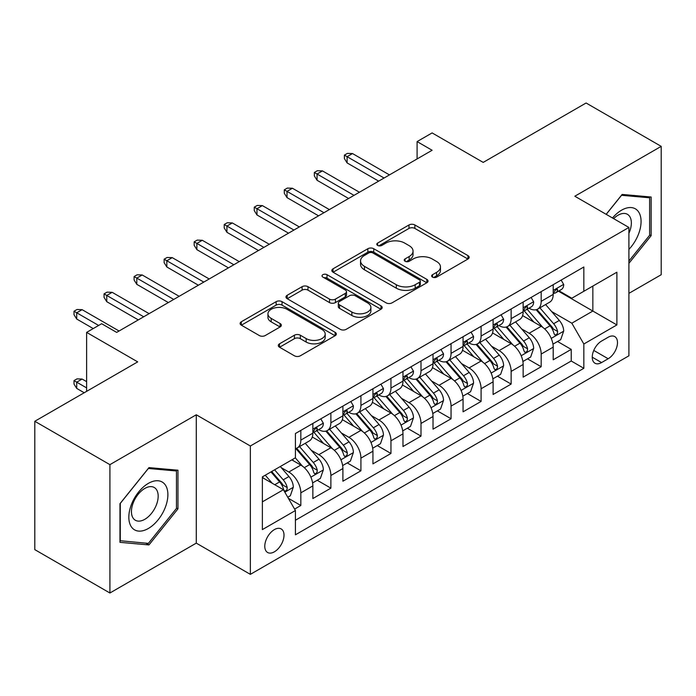<?xml version="1.0" encoding="UTF-8"?>
<svg xmlns="http://www.w3.org/2000/svg" width="696" height="696" viewBox="0 0 696 696"><rect width="100%" height="100%" fill="white"/><g stroke="black" fill="none" stroke-linecap="round" stroke-linejoin="round"><path stroke-width="1.04" d="M432.503 277.104A2.923 1.688 0 0 0 436.636 277.104L467.964 259.016A4.167 2.41 0 0 0 469.191 257.311A4.167 2.41 0 0 0 467.964 255.615L414.886 224.965A4.167 2.41 0 0 0 408.987 224.965L377.658 243.052A2.923 1.688 0 0 0 376.797 244.244A2.923 1.688 0 0 0 377.658 245.436A2.923 1.688 0 0 0 381.782 245.436L385.836 243.095A13.346 7.708 0 0 1 404.715 243.095L409.135 245.653A13.346 7.708 0 0 1 413.041 251.099A13.346 7.708 0 0 1 409.135 256.546L405.081 258.886A2.923 1.688 0 0 0 404.228 260.078A2.923 1.688 0 0 0 405.081 261.27A2.923 1.688 0 0 0 409.213 261.27L413.267 258.929A13.346 7.708 0 0 1 432.138 258.929L436.557 261.487A13.346 7.708 0 0 1 440.472 266.933A13.346 7.708 0 0 1 436.557 272.38L432.503 274.72A2.923 1.688 0 0 0 431.65 275.912A2.923 1.688 0 0 0 432.503 277.104L432.503 274.72M274.398 551.806A13.598 7.847 120 0 0 283.272 539.826A13.598 7.847 120 0 0 281.193 528.934A13.598 7.847 120 0 0 274.398 529.604A13.598 7.847 120 0 0 265.515 541.584A13.598 7.847 120 0 0 267.595 552.485A13.598 7.847 120 0 0 274.398 551.806M279.531 343.807A4.167 2.41 0 0 0 278.304 345.503A4.167 2.41 0 0 0 279.531 347.208L294.425 355.804A4.167 2.41 0 0 0 300.315 355.804L335.115 335.716A4.167 2.41 0 0 0 336.342 334.019A4.167 2.41 0 0 0 335.115 332.314L282.037 301.664A4.167 2.41 0 0 0 276.138 301.664L241.338 321.761A4.167 2.41 0 0 0 240.12 323.457A4.167 2.41 0 0 0 241.338 325.163L259.33 335.55A4.167 2.41 0 0 0 265.228 335.55L280.123 326.946A4.167 2.41 0 0 0 281.341 325.25A4.167 2.41 0 0 0 280.123 323.544L271.196 318.394A11.153 6.438 0 0 1 267.934 313.844A11.153 6.438 0 0 1 274.816 307.893A11.153 6.438 0 0 1 286.978 309.285L321.917 329.46A11.153 6.438 0 0 1 325.189 334.019A11.153 6.438 0 0 1 318.298 339.97A11.153 6.438 0 0 1 306.144 338.569L300.315 335.211A4.167 2.41 0 0 0 294.425 335.211L279.531 343.807L279.531 347.208M628.906 293.364L661.2 274.72L661.2 146.36L586.093 102.999L483.198 162.403L432.12 132.919L417.095 141.593L432.12 150.266L116.667 332.392L101.642 323.718L86.626 332.392L86.626 391.361M109.907 464.65L109.907 593.001L196.281 543.132L196.281 414.781L109.907 464.65L34.8 421.28L137.695 361.876L86.626 332.392M196.281 414.781L250.36 445.997L628.906 227.453L628.906 355.804L250.36 574.357L250.36 445.997M661.2 146.36L574.826 196.228L628.906 227.453M386.132 302.856A4.167 2.41 0 0 0 392.031 302.856L426.831 282.767A4.167 2.41 0 0 0 428.049 281.062A4.167 2.41 0 0 0 426.831 279.366L373.752 248.716A4.167 2.41 0 0 0 367.853 248.716L333.053 268.804A4.167 2.41 0 0 0 331.835 270.509A4.167 2.41 0 0 0 333.053 272.214L386.132 302.856M324.049 277.739A2.923 1.688 0 0 1 327.007 278.148L327.007 274.685L380.973 305.84A4.167 2.41 0 0 1 382.191 307.536A4.167 2.41 0 0 1 380.973 309.241L346.173 329.33A4.167 2.41 0 0 1 340.274 329.33L287.196 298.688L287.196 295.278A4.167 2.41 0 0 0 285.978 296.983A4.167 2.41 0 0 0 287.196 298.688M287.196 295.278L302.09 286.682A4.167 2.41 0 0 1 307.989 286.682L329.512 299.115A4.167 2.41 0 0 0 335.411 299.115L345.294 293.407A4.167 2.41 0 0 0 346.512 291.711A4.167 2.41 0 0 0 345.294 290.006L322.883 277.069A2.923 1.688 0 0 1 322.022 275.877A2.923 1.688 0 0 1 323.823 274.32A2.923 1.688 0 0 1 327.007 274.685M109.907 593.001L34.8 549.64L34.8 421.28M294.599 509.098L300.829 505.496L288.361 498.301M281.271 467.66L288.814 472.018A16.991 9.814 60 0 1 300.829 492.838L312.852 485.895L312.852 498.553L330.878 488.148L317.202 480.257M311.312 450.321L318.855 454.671A16.991 9.814 60 0 1 330.878 475.49L342.893 468.547L342.893 481.214L360.92 470.809L347.252 462.91M341.362 432.973L348.905 437.332A16.991 9.814 60 0 1 360.92 458.142L372.934 451.208L372.934 463.867L390.961 453.461L377.293 445.57M371.403 415.625L378.946 419.984A16.991 9.814 60 0 1 390.961 440.794L402.975 433.86L402.975 446.519L421.002 436.114L407.334 428.223M401.444 398.286L408.987 402.636A16.991 9.814 60 0 1 421.002 423.455L433.025 416.512L433.025 429.18L451.052 418.766L437.375 410.875M431.485 380.938L439.028 385.288A16.991 9.814 60 0 1 451.052 406.107L463.066 399.165L463.066 411.832L481.093 401.427L467.425 393.536M461.535 363.59L469.078 367.949A16.991 9.814 60 0 1 481.093 388.76L493.107 381.826L493.107 394.484L511.134 384.079L497.466 376.188M491.576 346.251L499.119 350.601A16.991 9.814 60 0 1 511.134 371.42L523.148 364.478L523.148 377.136L541.175 366.731L541.175 354.073A16.991 9.814 -120 0 0 529.16 333.254L521.617 328.904M527.507 358.84L541.175 366.731M312.852 485.895A16.991 9.814 -120 0 0 300.829 465.085L291.815 459.873M342.893 468.547A16.991 9.814 -120 0 0 330.878 447.737L312.295 437.01M372.934 451.208A16.991 9.814 -120 0 0 360.92 430.389L342.336 419.662M402.975 433.86A16.991 9.814 -120 0 0 390.961 413.041L372.386 402.314M433.025 416.512A16.991 9.814 -120 0 0 421.002 395.702L402.427 384.975M463.066 399.165A16.991 9.814 -120 0 0 451.052 378.354L432.468 367.627M493.107 381.826A16.991 9.814 -120 0 0 481.093 361.006L462.509 350.279M523.148 364.478A16.991 9.814 -120 0 0 511.134 343.667L492.55 332.94M608.173 337.247L601.562 341.066A13.172 7.604 120 0 0 592.957 352.672A13.172 7.604 120 0 0 594.976 363.225A13.172 7.604 120 0 0 601.562 362.572L608.173 358.753A13.172 7.604 120 0 0 616.778 347.147A13.172 7.604 120 0 0 614.759 336.594A13.172 7.604 120 0 0 608.173 337.247M262.375 501.851L283.411 489.714L295.426 510.525L295.426 534.806L583.84 368.297L583.84 344.007L571.825 323.196L551.658 311.556M295.426 510.525L262.375 529.604L262.375 476.873L295.426 457.794L295.426 433.512L583.84 266.994L583.84 291.285L616.882 272.197L616.882 324.928L583.84 344.007M318.698 429.606L318.855 429.693A16.991 9.814 60 0 0 327.355 430.537L339.37 423.603A16.991 9.814 -120 0 0 342.893 415.816L342.893 406.107M348.748 412.258L348.905 412.354A16.991 9.814 60 0 0 357.396 413.189L369.419 406.255A16.991 9.814 -120 0 0 372.934 398.477L372.934 388.76M378.789 394.91L378.946 395.006A16.991 9.814 60 0 0 387.446 395.85L399.46 388.907A16.991 9.814 -120 0 0 402.975 381.13L402.975 371.412M408.83 377.571L408.987 377.658A16.991 9.814 60 0 0 417.487 378.502L429.502 371.56A16.991 9.814 -120 0 0 433.025 363.782L433.025 354.073M438.871 360.224L439.028 360.319A16.991 9.814 60 0 0 447.528 361.154L459.543 354.22A16.991 9.814 -120 0 0 463.066 346.443L463.066 336.725M468.913 342.876L469.078 342.971A16.991 9.814 60 0 0 477.569 343.815L489.592 336.873A16.991 9.814 -120 0 0 493.107 329.095L493.107 319.377M498.962 325.537L499.119 325.624A16.991 9.814 60 0 0 507.619 326.467L519.634 319.525A16.991 9.814 -120 0 0 523.148 311.747L523.148 302.038M295.426 520.243L571.225 361.006L571.225 349.392L553.198 359.797L553.198 347.13A16.991 9.814 -120 0 0 541.175 326.32L522.6 315.592M529.003 308.189L529.16 308.276A16.991 9.814 -120 0 0 537.66 309.12A16.991 9.814 -120 0 0 541.175 301.342L541.175 291.624M537.66 309.12L549.675 302.186A16.991 9.814 -120 0 0 553.198 294.399L553.198 284.69M300.829 430.389L300.829 440.107A16.991 9.814 60 0 1 297.314 447.885A16.991 9.814 60 0 1 295.426 448.572M297.314 447.885L309.329 440.942A16.991 9.814 -120 0 0 312.852 433.164L312.852 423.455M330.878 413.041L330.878 422.759A16.991 9.814 60 0 1 327.355 430.537M360.92 395.702L360.92 405.411A16.991 9.814 60 0 1 357.396 413.189M390.961 378.354L390.961 388.064A16.991 9.814 60 0 1 387.446 395.85M421.002 361.006L421.002 370.724A16.991 9.814 60 0 1 417.487 378.502M451.052 343.659L451.052 353.377A16.991 9.814 60 0 1 447.528 361.154M481.093 326.32L481.093 336.029A16.991 9.814 60 0 1 477.569 343.815M511.134 308.972L511.134 318.69A16.991 9.814 60 0 1 507.619 326.467M511.134 371.42L511.134 384.079M481.093 388.76L481.093 401.427M451.052 406.107L451.052 418.766M421.002 423.455L421.002 436.114M390.961 440.794L390.961 453.461M360.92 458.142L360.92 470.809M330.878 475.49L330.878 488.148M300.829 492.838L300.829 505.496M283.411 489.714L262.375 477.569M571.825 323.196L592.853 311.051L592.853 286.073L616.882 272.197M558.444 291.189L616.882 324.928M559.045 290.841L571.825 298.219L583.84 291.285M196.281 543.132L250.36 574.357M417.095 141.593L417.095 158.932M557.548 341.492L571.225 349.392M571.225 361.006L583.84 368.297M628.906 263.332L651.134 235.674L651.134 197.02L622.146 194.428L606.155 214.316M119.973 542.341L148.961 544.933L177.959 508.863L177.959 470.209L148.961 467.616L119.973 503.687L119.973 542.341M649.638 234.813L651.134 235.674M176.453 508.002L177.959 508.863M145.899 543.158L148.961 544.933M433.669 277.521L436.557 275.851A13.346 7.708 0 0 0 440.472 270.405L440.472 266.933M413.041 251.099L413.041 254.571A13.346 7.708 0 0 1 409.135 260.017L406.246 261.687M467.912 259.051L414.886 228.436A4.167 2.41 0 0 0 408.987 228.436L378.824 245.853M426.77 282.802L373.752 252.187A4.167 2.41 0 0 0 367.853 252.187L333.106 272.24M419.453 282.254A2.923 1.688 0 0 0 420.314 281.062A2.923 1.688 0 0 0 419.453 279.87L372.865 252.97A2.923 1.688 0 0 0 368.732 252.97L364.46 255.441A13.346 7.708 0 0 0 360.554 260.887A13.346 7.708 0 0 0 364.46 266.342L396.311 284.725A13.346 7.708 0 0 0 415.181 284.725L419.453 282.254L419.453 285.725A2.923 1.688 0 0 0 420.314 284.534L420.314 281.062M360.554 260.887L360.554 264.358A13.346 7.708 0 0 0 364.46 269.804L364.46 266.342M419.453 285.725L415.181 288.196A13.346 7.708 0 0 1 396.311 288.196L364.46 269.804M287.257 298.723L302.09 290.154L302.09 286.682M346.512 291.711L346.512 295.174A4.167 2.41 0 0 1 345.294 296.879L335.411 302.586A4.167 2.41 0 0 1 329.512 302.586L307.989 290.154A4.167 2.41 0 0 0 302.09 290.154M327.007 278.148L380.921 309.276M351.854 312.008A11.153 6.438 0 0 0 364.008 313.409A11.153 6.438 0 0 0 370.898 307.458A11.153 6.438 0 0 0 367.627 302.899L355.317 295.791A4.167 2.41 0 0 0 349.418 295.791L339.544 301.499A4.167 2.41 0 0 0 338.317 303.195A4.167 2.41 0 0 0 339.544 304.9L351.854 312.008L351.854 315.479A11.153 6.438 0 0 0 364.008 316.871A11.153 6.438 0 0 0 370.898 310.921L370.898 307.458M338.317 303.195L338.317 306.666A4.167 2.41 0 0 0 339.544 308.371L339.544 304.9M351.854 315.479L339.544 308.371M325.189 334.019L325.189 337.482A11.153 6.438 0 0 1 318.298 343.433A11.153 6.438 0 0 1 306.144 342.04L300.315 338.674A4.167 2.41 0 0 0 294.425 338.674L279.583 347.243M267.934 313.844L267.934 317.306A11.153 6.438 0 0 0 271.196 321.865L271.196 318.394M280.062 326.981L271.196 321.865M335.063 335.75L282.037 305.135A4.167 2.41 0 0 0 276.138 305.135L241.399 325.197M552.946 344.155L560.706 339.674L563.708 331A11.258 6.499 -120 0 0 559.323 320.43L545.594 304.535M542.845 327.416L527.159 309.25M533.919 322.126L524.81 311.582A26.979 15.573 -120 0 0 523.975 310.651M536.129 309.729L550.014 325.806A11.258 6.499 60 0 1 554.025 333.567L554.842 334.898L556.365 334.68L557.383 333.445L557.627 331.479A11.258 6.499 -120 0 0 553.616 323.727L539.887 307.832M536.947 309.468L551.858 326.746A5.733 3.315 60 0 1 553.311 328.982L557.627 331.479M561.159 280.096L563.708 284.516A11.258 6.499 60 0 1 561.376 289.493L555.669 292.79A11.258 6.499 -120 0 0 557.627 290.197L557.392 289.197L555.982 289.484L554.025 292.276A11.258 6.499 60 0 1 553.198 293.886M553.572 293.32L553.616 293.32A11.258 6.499 -120 0 0 555.669 292.79M384.053 178.019L347.095 156.678L347.095 162.925L344.398 158.592L344.398 155.121L347.095 156.678L352.507 153.555L389.455 174.896M347.095 162.925L378.641 181.134M344.398 155.121L347.4 153.39L352.507 153.555M628.906 249.377A27.614 15.947 120 0 0 640.712 217.343A27.614 15.947 120 0 0 621.545 210.192A27.614 15.947 120 0 0 612.497 217.978M628.906 233.299A18.905 10.918 120 0 0 627.444 214.316A18.905 10.918 120 0 0 617.987 215.247A18.905 10.918 120 0 0 613.62 218.622M606.216 214.351L621.545 195.289L649.638 197.794L649.638 235.248L628.906 261.035M647.776 196.724L649.638 197.794M165.274 507.436A27.614 15.947 120 0 0 158.131 480.762A27.614 15.947 120 0 0 131.448 504.417A27.614 15.947 120 0 0 138.6 531.091A27.614 15.947 120 0 0 165.274 507.436M156.382 504.913A18.905 10.918 120 0 0 154.26 487.505A18.905 10.918 120 0 0 133.232 502.843A18.905 10.918 120 0 0 135.355 520.251A18.905 10.918 120 0 0 156.382 504.913M120.269 540.87L120.269 503.417L148.361 468.478L176.453 470.983L176.453 508.437L148.361 543.385L119.973 540.696M174.592 469.913L176.453 470.983M522.896 361.502L530.665 357.022L533.667 348.348A11.258 6.499 -120 0 0 529.282 337.777L515.553 321.883M512.804 344.764L497.118 326.598M503.878 339.474L494.769 328.93A26.979 15.573 -120 0 0 493.934 327.99M506.088 327.077L519.964 343.154A11.258 6.499 60 0 1 523.984 350.906L524.801 352.246L526.324 352.028L527.342 350.793L527.585 348.827A11.258 6.499 -120 0 0 523.575 341.075L509.846 325.18M506.897 326.815L521.817 344.085A5.733 3.315 60 0 1 523.262 346.33L527.585 348.827M492.855 378.85L500.615 374.361L503.626 365.696A11.258 6.499 -120 0 0 499.241 355.117L485.512 339.23M482.763 362.111L467.068 343.946M473.837 356.822L464.728 346.277A26.979 15.573 -120 0 0 463.893 345.338M476.038 344.424L489.923 360.493A11.258 6.499 60 0 1 493.942 368.254L494.76 369.585L496.283 369.376L497.301 368.14L497.544 366.174A11.258 6.499 -120 0 0 493.534 358.414L479.805 342.519M476.856 344.163L491.776 361.433A5.733 3.315 60 0 1 493.22 363.677L497.544 366.174M462.814 396.189L470.574 391.709L473.576 383.035A11.258 6.499 -120 0 0 469.191 372.464L455.471 356.57M452.722 379.45L437.027 361.285M443.787 374.161L434.687 363.625A26.979 15.573 -120 0 0 433.852 362.686M445.997 361.763L459.882 377.841A11.258 6.499 60 0 1 463.893 385.601L464.71 386.933L466.233 386.715L467.251 385.48L467.503 383.513A11.258 6.499 -120 0 0 463.484 375.762L449.764 359.867M446.815 361.502L461.735 378.781A5.733 3.315 60 0 1 463.179 381.025L467.503 383.513M432.773 413.537L440.533 409.057L443.535 400.383A11.258 6.499 -120 0 0 439.15 389.812L425.421 373.917M422.672 396.798L406.986 378.633M413.746 391.509L404.637 380.964A26.979 15.573 -120 0 0 403.802 380.025M415.956 379.111L429.841 395.189A11.258 6.499 60 0 1 433.852 402.94L434.669 404.28L436.192 404.063L437.21 402.827L437.453 400.861A11.258 6.499 -120 0 0 433.443 393.11L419.714 377.215M416.774 378.85L431.685 396.12A5.733 3.315 60 0 1 433.138 398.364L437.453 400.861M531.109 297.436L533.667 301.864A11.258 6.499 60 0 1 531.335 306.84L525.628 310.138A11.258 6.499 -120 0 0 527.585 307.545L527.351 306.545L525.941 306.823L523.984 309.624A11.258 6.499 60 0 1 523.148 311.225M523.531 310.668L523.575 310.668A11.258 6.499 -120 0 0 525.628 310.138M354.012 195.359L317.054 174.026L317.054 180.273L314.348 175.931L314.348 172.469L317.054 174.026L322.465 170.903L359.414 192.235M317.054 180.273L348.6 198.482M314.348 172.469L317.359 170.729L322.465 170.903M501.068 314.783L503.626 319.203A11.258 6.499 60 0 1 501.294 324.188L495.587 327.485A11.258 6.499 -120 0 0 497.544 324.893L497.309 323.892L495.9 324.171L493.942 326.972A11.258 6.499 60 0 1 493.107 328.573M493.481 328.007L493.534 328.007A11.258 6.499 -120 0 0 495.587 327.485M323.962 212.706L287.013 191.374L287.013 197.612L284.307 193.279L284.307 189.808L287.013 191.374L292.424 188.251L329.373 209.583M287.013 197.612L318.559 215.83M284.307 189.808L287.309 188.077L292.424 188.251M471.027 332.131L473.576 336.551A11.258 6.499 60 0 1 471.244 341.536L465.537 344.825A11.258 6.499 -120 0 0 467.503 342.232L467.26 341.24L465.859 341.519L463.893 344.32A11.258 6.499 60 0 1 463.066 345.921M463.44 345.355L463.484 345.355A11.258 6.499 -120 0 0 465.537 344.825M293.921 230.054L256.972 208.713L256.972 214.96L254.266 210.627L254.266 207.156L256.972 208.713L262.375 205.598L299.332 226.931M256.972 214.96L288.518 233.177M254.266 207.156L257.268 205.424L262.375 205.598M440.986 349.47L443.535 353.899A11.258 6.499 60 0 1 441.203 358.875L435.496 362.172A11.258 6.499 -120 0 0 437.453 359.58L437.219 358.579L435.809 358.858L433.852 361.659A11.258 6.499 60 0 1 433.025 363.26M433.399 362.703L433.443 362.703A11.258 6.499 -120 0 0 435.496 362.172M263.88 247.393L226.922 226.061L226.922 232.307L224.225 227.966L224.225 224.504L226.922 226.061L232.334 222.938L269.282 244.279M226.922 232.307L258.468 250.516M224.225 224.504L227.227 222.764L232.334 222.938M402.723 430.885L410.492 426.404L413.494 417.731A11.258 6.499 -120 0 0 409.109 407.16L395.38 391.265M392.631 414.146L376.945 395.981M383.705 408.856L374.596 398.312A26.979 15.573 -120 0 0 373.761 397.373M385.915 396.459L399.791 412.537A11.258 6.499 60 0 1 403.81 420.288L404.628 421.628L406.151 421.411L407.169 420.175L407.412 418.209A11.258 6.499 -120 0 0 403.402 410.449L389.673 394.562M386.724 396.198L401.644 413.467A5.733 3.315 60 0 1 403.088 415.712L407.412 418.209M410.945 366.818L413.494 371.238A11.258 6.499 60 0 1 411.162 376.223L405.455 379.52A11.258 6.499 -120 0 0 407.412 376.928L407.177 375.927L405.768 376.205L403.81 379.007A11.258 6.499 60 0 1 402.975 380.608M403.358 380.042L403.402 380.042A11.258 6.499 -120 0 0 405.455 379.52M233.839 264.741L196.881 243.409L196.881 249.655L194.175 245.314L194.175 241.843L196.881 243.409L202.292 240.285L239.241 261.618M196.881 249.655L228.427 267.864M194.175 241.843L197.185 240.111L202.292 240.285M372.682 448.233L380.442 443.743L383.452 435.07A11.258 6.499 -120 0 0 379.068 424.499L365.339 408.604M362.59 431.485L346.904 413.328M353.664 426.196L344.555 415.66A26.979 15.573 -120 0 0 343.72 414.72M355.865 413.807L369.75 429.876A11.258 6.499 60 0 1 373.769 437.636L374.587 438.967L376.11 438.758L377.128 437.514L377.371 435.557A11.258 6.499 -120 0 0 373.361 427.796L359.632 411.901M356.683 413.537L371.603 430.815A5.733 3.315 60 0 1 373.047 433.06L377.371 435.557M380.895 384.166L383.452 388.585A11.258 6.499 60 0 1 381.121 393.571L375.414 396.868A11.258 6.499 -120 0 0 377.371 394.267L377.136 393.275L375.727 393.553L373.769 396.355A11.258 6.499 60 0 1 372.934 397.955M373.308 397.39L373.361 397.39A11.258 6.499 -120 0 0 375.414 396.868M203.789 282.089L166.84 260.756L166.84 266.994L164.134 262.662L164.134 259.19L166.84 260.756L172.251 257.633L209.2 278.965M166.84 266.994L198.386 285.212M164.134 259.19L167.144 257.459L172.251 257.633M342.641 465.572L350.401 461.091L353.403 452.417A11.258 6.499 -120 0 0 349.018 441.847L335.298 425.952M332.549 448.833L316.854 430.667M323.614 443.543L314.514 432.999A26.979 15.573 -120 0 0 313.678 432.059M325.824 431.146L339.709 447.223A11.258 6.499 60 0 1 343.72 454.984L344.546 456.315L346.06 456.098L347.078 454.862L347.33 452.896A11.258 6.499 -120 0 0 343.311 445.144L329.591 429.249M326.642 430.885L341.562 448.154A5.733 3.315 60 0 1 343.006 450.399L347.33 452.896M350.854 401.514L353.403 405.933A11.258 6.499 60 0 1 351.08 410.91L345.364 414.207A11.258 6.499 -120 0 0 347.33 411.614L347.095 410.614L345.686 410.901L343.72 413.694A11.258 6.499 60 0 1 342.893 415.303M343.267 414.738L343.311 414.738A11.258 6.499 -120 0 0 345.364 414.207M173.748 299.437L136.799 278.095L136.799 284.342L134.093 280.01L134.093 276.538L136.799 278.095L142.201 274.972L179.159 296.313M136.799 284.342L168.345 302.551M134.093 276.538L137.095 274.798L142.201 274.972M312.6 482.92L320.36 478.439L323.362 469.765A11.258 6.499 -120 0 0 318.977 459.195L305.248 443.3M302.499 466.181L295.313 457.855M293.573 460.891L292.407 459.534M295.783 448.494L309.668 464.571A11.258 6.499 60 0 1 313.678 472.323L314.496 473.663L316.019 473.445L317.037 472.21L317.289 470.244A11.258 6.499 -120 0 0 313.27 462.483L299.541 446.597M296.6 448.233L311.512 465.502A5.733 3.315 60 0 1 312.965 467.747L317.289 470.244M320.812 418.853L323.362 423.281A11.258 6.499 60 0 1 321.03 428.257L315.323 431.555A11.258 6.499 -120 0 0 317.289 428.962L317.045 427.962L315.645 428.24L313.678 431.041A11.258 6.499 60 0 1 312.852 432.642M313.226 432.085L313.27 432.085A11.258 6.499 -120 0 0 315.323 431.555M143.707 316.776L106.758 295.443L106.758 301.69L104.052 297.349L104.052 293.886L106.758 295.443L112.16 292.32L149.118 313.652M106.758 301.69L138.295 319.899M104.052 293.886L107.053 292.146L112.16 292.32M287.761 497.257L290.319 495.778L293.32 487.104A11.258 6.499 -120 0 0 288.936 476.534L280.297 466.529M272.223 483.259L265.272 475.203M263.532 478.239L262.375 476.899M270.979 471.905L279.618 481.91A11.258 6.499 60 0 1 283.637 489.671L284.455 491.002L285.978 490.793L286.996 489.549L287.239 487.592A11.258 6.499 -120 0 0 283.228 479.831L274.589 469.826M271.675 471.505L281.471 482.85A5.733 3.315 60 0 1 282.915 485.095L287.239 487.592M76.708 388.411L74.002 384.079L74.002 380.608L77.012 378.876L82.119 379.05L76.708 382.174L76.708 388.411L84.216 392.753M74.002 380.608L86.626 387.898M82.119 379.05L86.626 381.652M98.641 325.45L76.708 312.791L76.708 319.029L74.002 314.696L74.002 311.225L76.708 312.791L82.119 309.668L119.068 331M76.708 319.029L93.229 328.573M74.002 311.225L77.012 309.494L82.119 309.668M288.814 472.018L300.829 465.085M318.855 454.671L330.878 447.737M348.905 437.332L360.92 430.389M378.946 419.984L390.961 413.041M408.987 402.636L421.002 395.702M439.028 385.288L451.052 378.354M469.078 367.949L481.093 361.006M499.119 350.601L511.134 343.667M529.16 333.254L541.175 326.32M541.175 301.342L553.198 294.399M300.829 440.107L312.852 433.164M330.878 422.759L342.893 415.816M360.92 405.411L372.934 398.477M390.961 388.064L402.975 381.13M421.002 370.724L433.025 363.782M451.052 353.377L463.066 346.443M481.093 336.029L493.107 329.095M511.134 318.69L523.148 311.747M541.175 354.073L553.198 347.13M593.766 350.436L608.173 358.753M592.252 357.196L601.562 362.572M436.557 275.851L436.557 272.38M405.081 261.27L405.081 258.886M409.135 260.017L409.135 256.546M377.658 245.436L377.658 243.052M408.987 228.436L408.987 224.965M414.886 228.436L414.886 224.965M467.964 259.016L467.964 255.615M333.053 272.214L333.053 268.804M367.853 252.187L367.853 248.716M373.752 252.187L373.752 248.716M426.831 282.767L426.831 279.366M396.311 288.196L396.311 284.725M415.181 288.196L415.181 284.725M307.989 290.154L307.989 286.682M329.512 302.586L329.512 299.115M335.411 302.586L335.411 299.115M345.294 296.879L345.294 293.407M380.973 309.241L380.973 305.84M294.425 338.674L294.425 335.211M300.315 338.674L300.315 335.211M306.144 342.04L306.144 338.569M280.123 326.946L280.123 323.544M241.338 325.163L241.338 321.761M276.138 305.135L276.138 301.664M282.037 305.135L282.037 301.664M335.115 335.716L335.115 332.314M551.223 338.387L563.638 331.218M553.616 323.727L559.323 320.43M544.637 328.904L550.014 325.806M563.638 284.386L553.198 290.415M556.174 289.362L557.627 290.197M521.182 355.726L533.588 348.565M523.575 341.075L529.282 337.777M514.596 346.251L519.964 343.154M491.141 373.073L503.547 365.913M493.534 358.414L499.241 355.117M484.555 363.599L489.923 360.493M461.091 390.421L473.506 383.252M463.484 375.762L469.191 372.464M454.514 380.947L459.882 377.841M431.05 407.76L443.465 400.6M433.443 393.11L439.15 389.812M424.464 398.286L429.841 395.189M533.588 301.733L523.148 307.762M526.133 306.701L527.585 307.545M503.547 319.072L493.107 325.102M496.091 324.049L497.544 324.893M473.506 336.42L463.066 342.449M466.05 341.397L467.503 342.232M443.465 353.768L433.025 359.797M436 358.745L437.453 359.58M401.009 425.108L413.415 417.948M403.402 410.449L409.109 407.16M394.423 415.634L399.791 412.537M413.415 371.116L402.975 377.136M405.959 376.084L407.412 376.928M370.968 442.456L383.374 435.287M373.361 427.796L379.068 424.499M364.382 432.982L369.75 429.876M383.374 388.455L372.934 394.484M375.918 393.431L377.371 394.267M340.927 459.804L353.333 452.635M343.311 445.144L349.018 441.847M334.341 450.321L339.709 447.223M353.333 405.803L342.893 411.832M345.877 410.779L347.33 411.614M310.877 477.143L323.292 469.983M313.27 462.483L318.977 459.195M304.3 467.668L309.668 464.571M323.292 423.151L312.852 429.18M315.827 428.118L317.289 428.962M284.838 492.185L293.242 487.33M283.228 479.831L288.936 476.534M274.763 484.72L279.618 481.91"/></g></svg>
